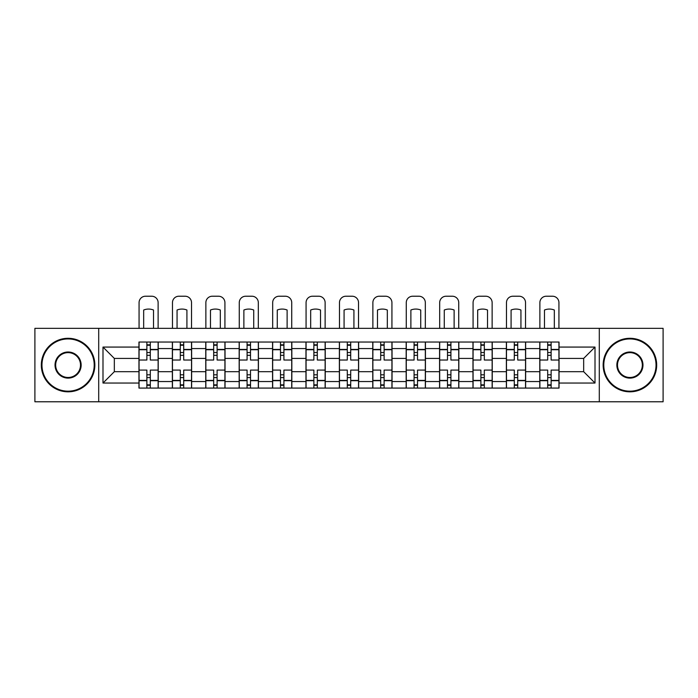 <?xml version="1.0" encoding="UTF-8"?>
<svg xmlns="http://www.w3.org/2000/svg" width="698" height="698" viewBox="0 0 698 698"><rect width="100%" height="100%" fill="white"/><g stroke="black" fill="none" stroke-linecap="round" stroke-linejoin="round"><path stroke-width="1.05" d="M599.294 401.778L663.1 401.778L663.1 328.339L34.9 328.339L34.9 401.778L599.294 401.778L599.294 328.339M172.362 388.079L172.362 348.572L158.228 348.572L158.228 388.079M158.228 348.572L158.228 342.037M172.362 348.572L172.362 342.037M191.627 342.037L191.627 388.079M205.762 388.079L205.762 342.037M225.026 342.037L225.026 388.079M239.161 388.079L239.161 342.037M258.435 342.037L258.435 388.079M272.56 388.079L272.56 342.037M291.834 342.037L291.834 388.079M305.96 388.079L305.96 342.037M325.233 342.037L325.233 388.079M339.368 388.079L339.368 342.037M358.632 342.037L358.632 388.079M372.767 388.079L372.767 342.037M392.04 342.037L392.04 388.079M406.166 388.079L406.166 342.037M425.44 342.037L425.44 388.079M439.566 388.079L439.566 342.037M458.839 342.037L458.839 388.079M472.974 388.079L472.974 342.037M492.238 342.037L492.238 388.079M506.373 388.079L506.373 342.037M525.638 342.037L525.638 388.079M539.772 388.079L539.772 342.037M539.772 371.694L525.638 371.694M506.373 371.694L492.238 371.694M472.974 371.694L458.839 371.694M439.566 371.694L425.44 371.694M406.166 371.694L392.04 371.694M372.767 371.694L358.632 371.694M339.368 371.694L325.233 371.694M305.96 371.694L291.834 371.694M272.56 371.694L258.435 371.694M239.161 371.694L225.026 371.694M205.762 371.694L191.627 371.694M172.362 371.694L158.228 371.694M539.772 358.423L525.638 358.423M506.373 358.423L492.238 358.423M472.974 358.423L458.839 358.423M439.566 358.423L425.44 358.423M406.166 358.423L392.04 358.423M372.767 358.423L358.632 358.423M339.368 358.423L325.233 358.423M305.96 358.423L291.834 358.423M272.56 358.423L258.435 358.423M239.161 358.423L225.026 358.423M205.762 358.423L191.627 358.423M172.362 358.423L158.228 358.423M114.332 371.694L138.954 371.694L138.954 358.423L114.332 358.423L114.332 371.694L102.99 383.045L102.99 347.072L138.954 347.072L138.954 358.423M559.046 358.423L559.046 371.694L583.668 371.694L583.668 358.423L559.046 358.423L559.046 342.037L138.954 342.037L138.954 347.072M559.046 347.072L595.01 347.072L595.01 383.045L559.046 383.045L559.046 371.694M138.954 371.694L138.954 388.079L559.046 388.079L559.046 383.045M138.954 383.045L102.99 383.045M98.706 401.778L98.706 328.339M150.306 384.86L146.877 384.86M146.877 345.257L150.306 345.257M183.705 384.86L180.285 384.86M180.285 345.257L183.705 345.257M217.104 384.86L213.684 384.86M213.684 345.257L217.104 345.257M250.512 384.86L247.083 384.86M247.083 345.257L250.512 345.257M283.911 384.86L280.483 384.86M280.483 345.257L283.911 345.257M317.311 384.86L313.882 384.86M313.882 345.257L317.311 345.257M350.71 384.86L347.29 384.86M347.29 345.257L350.71 345.257M384.118 384.86L380.689 384.86M380.689 345.257L384.118 345.257M417.517 384.86L414.089 384.86M414.089 345.257L417.517 345.257M450.917 384.86L447.488 384.86M447.488 345.257L450.917 345.257M484.316 384.86L480.896 384.86M480.896 345.257L484.316 345.257M517.715 384.86L514.295 384.86M514.295 345.257L517.715 345.257M551.123 384.86L547.694 384.86M547.694 345.257L551.123 345.257M102.99 347.072L114.332 358.423M583.668 371.694L595.01 383.045M583.668 358.423L595.01 347.072M158.123 388.079L158.123 360.028L150.306 360.028L150.306 342.037M146.877 342.037L146.877 360.028L139.068 360.028L139.068 342.037M158.123 360.028L158.123 342.037M139.068 388.079L139.068 370.088L146.877 370.088L146.877 388.079M150.306 388.079L150.306 370.088L158.123 370.088M146.877 355.317L150.306 355.317M139.068 370.088L139.068 360.028M150.306 374.8L146.877 374.8M150.306 385.296L146.877 385.296M146.877 377.583L150.306 377.583M150.306 352.534L146.877 352.534M146.877 344.821L150.306 344.821M158.123 328.339L158.123 302.644A6.422 6.422 0 0 0 151.702 296.222L145.489 296.222A6.422 6.422 0 0 0 139.068 302.644L139.068 328.339M143.666 328.339L143.666 310.017A13.271 13.271 0 0 1 153.516 310.017L153.516 328.339M191.522 388.079L191.522 360.028L183.705 360.028L183.705 342.037M180.285 342.037L180.285 360.028L172.467 360.028L172.467 342.037M191.522 360.028L191.522 342.037M172.467 388.079L172.467 370.088L180.285 370.088L180.285 388.079M183.705 388.079L183.705 370.088L191.522 370.088M180.285 355.317L183.705 355.317M172.467 370.088L172.467 360.028M183.705 374.8L180.285 374.8M183.705 385.296L180.285 385.296M180.285 377.583L183.705 377.583M183.705 352.534L180.285 352.534M180.285 344.821L183.705 344.821M191.522 328.339L191.522 302.644A6.422 6.422 0 0 0 185.101 296.222L178.889 296.222A6.422 6.422 0 0 0 172.467 302.644L172.467 328.339M177.065 328.339L177.065 310.017A13.271 13.271 0 0 1 186.916 310.017L186.916 328.339M224.922 388.079L224.922 360.028L217.104 360.028L217.104 342.037M213.684 342.037L213.684 360.028L205.866 360.028L205.866 342.037M224.922 360.028L224.922 342.037M205.866 388.079L205.866 370.088L213.684 370.088L213.684 388.079M217.104 388.079L217.104 370.088L224.922 370.088M213.684 355.317L217.104 355.317M205.866 370.088L205.866 360.028M217.104 374.8L213.684 374.8M217.104 385.296L213.684 385.296M213.684 377.583L217.104 377.583M217.104 352.534L213.684 352.534M213.684 344.821L217.104 344.821M224.922 328.339L224.922 302.644A6.422 6.422 0 0 0 218.5 296.222L212.288 296.222A6.422 6.422 0 0 0 205.866 302.644L205.866 328.339M210.473 328.339L210.473 310.017A13.271 13.271 0 0 1 220.324 310.017L220.324 328.339M258.321 388.079L258.321 360.028L250.512 360.028L250.512 342.037M247.083 342.037L247.083 360.028L239.266 360.028L239.266 342.037M258.321 360.028L258.321 342.037M239.266 388.079L239.266 370.088L247.083 370.088L247.083 388.079M250.512 388.079L250.512 370.088L258.321 370.088M247.083 355.317L250.512 355.317M239.266 370.088L239.266 360.028M250.512 374.8L247.083 374.8M250.512 385.296L247.083 385.296M247.083 377.583L250.512 377.583M250.512 352.534L247.083 352.534M247.083 344.821L250.512 344.821M258.321 328.339L258.321 302.644A6.422 6.422 0 0 0 251.899 296.222L245.696 296.222A6.422 6.422 0 0 0 239.266 302.644L239.266 328.339M243.872 328.339L243.872 310.017A13.271 13.271 0 0 1 253.723 310.017L253.723 328.339M291.729 388.079L291.729 360.028L283.911 360.028L283.911 342.037M280.483 342.037L280.483 360.028L272.674 360.028L272.674 342.037M291.729 360.028L291.729 342.037M272.674 388.079L272.674 370.088L280.483 370.088L280.483 388.079M283.911 388.079L283.911 370.088L291.729 370.088M280.483 355.317L283.911 355.317M272.674 370.088L272.674 360.028M283.911 374.8L280.483 374.8M283.911 385.296L280.483 385.296M280.483 377.583L283.911 377.583M283.911 352.534L280.483 352.534M280.483 344.821L283.911 344.821M291.729 328.339L291.729 302.644A6.422 6.422 0 0 0 285.299 296.222L279.095 296.222A6.422 6.422 0 0 0 272.674 302.644L272.674 328.339M277.272 328.339L277.272 310.017A13.271 13.271 0 0 1 287.122 310.017L287.122 328.339M325.128 388.079L325.128 360.028L317.311 360.028L317.311 342.037M313.882 342.037L313.882 360.028L306.073 360.028L306.073 342.037M325.128 360.028L325.128 342.037M306.073 388.079L306.073 370.088L313.882 370.088L313.882 388.079M317.311 388.079L317.311 370.088L325.128 370.088M313.882 355.317L317.311 355.317M306.073 370.088L306.073 360.028M317.311 374.8L313.882 374.8M317.311 385.296L313.882 385.296M313.882 377.583L317.311 377.583M317.311 352.534L313.882 352.534M313.882 344.821L317.311 344.821M325.128 328.339L325.128 302.644A6.422 6.422 0 0 0 318.707 296.222L312.495 296.222A6.422 6.422 0 0 0 306.073 302.644L306.073 328.339M310.671 328.339L310.671 310.017A13.271 13.271 0 0 1 320.522 310.017L320.522 328.339M68.09 391.177A26.123 26.123 0 0 0 94.213 365.054A26.123 26.123 0 0 0 68.09 338.94A26.123 26.123 0 0 0 41.967 365.054A26.123 26.123 0 0 0 68.09 391.177M68.09 338.294A26.76 26.76 0 0 1 94.849 365.054A26.76 26.76 0 0 1 68.09 391.822A26.76 26.76 0 0 1 41.322 365.054A26.76 26.76 0 0 1 68.09 338.294M68.09 378.115A13.061 13.061 0 0 1 55.029 365.054A13.061 13.061 0 0 1 68.09 352.001A13.061 13.061 0 0 1 81.151 365.054A13.061 13.061 0 0 1 68.09 378.115M68.09 352.638A12.416 12.416 0 0 0 55.666 365.054A12.416 12.416 0 0 0 68.09 377.478A12.416 12.416 0 0 0 80.506 365.054A12.416 12.416 0 0 0 68.09 352.638M629.91 391.177A26.123 26.123 0 0 0 656.033 365.054A26.123 26.123 0 0 0 629.91 338.94A26.123 26.123 0 0 0 603.787 365.054A26.123 26.123 0 0 0 629.91 391.177M629.91 338.294A26.76 26.76 0 0 1 656.678 365.054A26.76 26.76 0 0 1 629.91 391.822A26.76 26.76 0 0 1 603.151 365.054A26.76 26.76 0 0 1 629.91 338.294M629.91 378.115A13.061 13.061 0 0 1 616.849 365.054A13.061 13.061 0 0 1 629.91 352.001A13.061 13.061 0 0 1 642.971 365.054A13.061 13.061 0 0 1 629.91 378.115M629.91 352.638A12.416 12.416 0 0 0 617.494 365.054A12.416 12.416 0 0 0 629.91 377.478A12.416 12.416 0 0 0 642.335 365.054A12.416 12.416 0 0 0 629.91 352.638M358.528 388.079L358.528 360.028L350.71 360.028L350.71 342.037M347.29 342.037L347.29 360.028L339.472 360.028L339.472 342.037M358.528 360.028L358.528 342.037M339.472 388.079L339.472 370.088L347.29 370.088L347.29 388.079M350.71 388.079L350.71 370.088L358.528 370.088M347.29 355.317L350.71 355.317M339.472 370.088L339.472 360.028M350.71 374.8L347.29 374.8M350.71 385.296L347.29 385.296M347.29 377.583L350.71 377.583M350.71 352.534L347.29 352.534M347.29 344.821L350.71 344.821M358.528 328.339L358.528 302.644A6.422 6.422 0 0 0 352.106 296.222L345.894 296.222A6.422 6.422 0 0 0 339.472 302.644L339.472 328.339M344.079 328.339L344.079 310.017A13.271 13.271 0 0 1 353.921 310.017L353.921 328.339M391.927 388.079L391.927 360.028L384.118 360.028L384.118 342.037M380.689 342.037L380.689 360.028L372.872 360.028L372.872 342.037M391.927 360.028L391.927 342.037M372.872 388.079L372.872 370.088L380.689 370.088L380.689 388.079M384.118 388.079L384.118 370.088L391.927 370.088M380.689 355.317L384.118 355.317M372.872 370.088L372.872 360.028M384.118 374.8L380.689 374.8M384.118 385.296L380.689 385.296M380.689 377.583L384.118 377.583M384.118 352.534L380.689 352.534M380.689 344.821L384.118 344.821M391.927 328.339L391.927 302.644A6.422 6.422 0 0 0 385.505 296.222L379.293 296.222A6.422 6.422 0 0 0 372.872 302.644L372.872 328.339M377.478 328.339L377.478 310.017A13.271 13.271 0 0 1 387.329 310.017L387.329 328.339M425.326 388.079L425.326 360.028L417.517 360.028L417.517 342.037M414.089 342.037L414.089 360.028L406.271 360.028L406.271 342.037M425.326 360.028L425.326 342.037M406.271 388.079L406.271 370.088L414.089 370.088L414.089 388.079M417.517 388.079L417.517 370.088L425.326 370.088M414.089 355.317L417.517 355.317M406.271 370.088L406.271 360.028M417.517 374.8L414.089 374.8M417.517 385.296L414.089 385.296M414.089 377.583L417.517 377.583M417.517 352.534L414.089 352.534M414.089 344.821L417.517 344.821M425.326 328.339L425.326 302.644A6.422 6.422 0 0 0 418.905 296.222L412.701 296.222A6.422 6.422 0 0 0 406.271 302.644L406.271 328.339M410.878 328.339L410.878 310.017A13.271 13.271 0 0 1 420.728 310.017L420.728 328.339M458.734 388.079L458.734 360.028L450.917 360.028L450.917 342.037M447.488 342.037L447.488 360.028L439.679 360.028L439.679 342.037M458.734 360.028L458.734 342.037M439.679 388.079L439.679 370.088L447.488 370.088L447.488 388.079M450.917 388.079L450.917 370.088L458.734 370.088M447.488 355.317L450.917 355.317M439.679 370.088L439.679 360.028M450.917 374.8L447.488 374.8M450.917 385.296L447.488 385.296M447.488 377.583L450.917 377.583M450.917 352.534L447.488 352.534M447.488 344.821L450.917 344.821M458.734 328.339L458.734 302.644A6.422 6.422 0 0 0 452.304 296.222L446.101 296.222A6.422 6.422 0 0 0 439.679 302.644L439.679 328.339M444.277 328.339L444.277 310.017A13.271 13.271 0 0 1 454.128 310.017L454.128 328.339M492.134 388.079L492.134 360.028L484.316 360.028L484.316 342.037M480.896 342.037L480.896 360.028L473.078 360.028L473.078 342.037M492.134 360.028L492.134 342.037M473.078 388.079L473.078 370.088L480.896 370.088L480.896 388.079M484.316 388.079L484.316 370.088L492.134 370.088M480.896 355.317L484.316 355.317M473.078 370.088L473.078 360.028M484.316 374.8L480.896 374.8M484.316 385.296L480.896 385.296M480.896 377.583L484.316 377.583M484.316 352.534L480.896 352.534M480.896 344.821L484.316 344.821M492.134 328.339L492.134 302.644A6.422 6.422 0 0 0 485.712 296.222L479.5 296.222A6.422 6.422 0 0 0 473.078 302.644L473.078 328.339M477.676 328.339L477.676 310.017A13.271 13.271 0 0 1 487.527 310.017L487.527 328.339M525.533 388.079L525.533 360.028L517.715 360.028L517.715 342.037M514.295 342.037L514.295 360.028L506.478 360.028L506.478 342.037M525.533 360.028L525.533 342.037M506.478 388.079L506.478 370.088L514.295 370.088L514.295 388.079M517.715 388.079L517.715 370.088L525.533 370.088M514.295 355.317L517.715 355.317M506.478 370.088L506.478 360.028M517.715 374.8L514.295 374.8M517.715 385.296L514.295 385.296M514.295 377.583L517.715 377.583M517.715 352.534L514.295 352.534M514.295 344.821L517.715 344.821M525.533 328.339L525.533 302.644A6.422 6.422 0 0 0 519.111 296.222L512.899 296.222A6.422 6.422 0 0 0 506.478 302.644L506.478 328.339M511.084 328.339L511.084 310.017A13.271 13.271 0 0 1 520.935 310.017L520.935 328.339M558.932 388.079L558.932 360.028L551.123 360.028L551.123 342.037M547.694 342.037L547.694 360.028L539.877 360.028L539.877 342.037M558.932 360.028L558.932 342.037M539.877 388.079L539.877 370.088L547.694 370.088L547.694 388.079M551.123 388.079L551.123 370.088L558.932 370.088M547.694 355.317L551.123 355.317M539.877 370.088L539.877 360.028M551.123 374.8L547.694 374.8M551.123 385.296L547.694 385.296M547.694 377.583L551.123 377.583M551.123 352.534L547.694 352.534M547.694 344.821L551.123 344.821M558.932 328.339L558.932 302.644A6.422 6.422 0 0 0 552.511 296.222L546.298 296.222A6.422 6.422 0 0 0 539.877 302.644L539.877 328.339M544.484 328.339L544.484 310.017A13.271 13.271 0 0 1 554.334 310.017L554.334 328.339M506.373 348.572L492.238 348.572M472.974 348.572L458.839 348.572M439.566 348.572L425.44 348.572M406.166 348.572L392.04 348.572M372.767 348.572L358.632 348.572M339.368 348.572L325.233 348.572M305.96 348.572L291.834 348.572M272.56 348.572L258.435 348.572M239.161 348.572L225.026 348.572M205.762 348.572L191.627 348.572M539.772 348.572L525.638 348.572M506.373 381.544L492.238 381.544M472.974 381.544L458.839 381.544M439.566 381.544L425.44 381.544M406.166 381.544L392.04 381.544M372.767 381.544L358.632 381.544M339.368 381.544L325.233 381.544M305.96 381.544L291.834 381.544M272.56 381.544L258.435 381.544M239.161 381.544L225.026 381.544M205.762 381.544L191.627 381.544M172.362 381.544L158.228 381.544M539.772 381.544L525.638 381.544M158.123 349.428L150.306 349.428M146.877 349.428L139.068 349.428M146.877 349.715L139.068 349.715M146.877 380.401L139.068 380.401M146.877 380.689L139.068 380.689M158.123 380.689L150.306 380.689M158.123 349.715L150.306 349.715M158.123 380.401L150.306 380.401M191.522 349.428L183.705 349.428M180.285 349.428L172.467 349.428M180.285 349.715L172.467 349.715M180.285 380.401L172.467 380.401M180.285 380.689L172.467 380.689M191.522 380.689L183.705 380.689M191.522 349.715L183.705 349.715M191.522 380.401L183.705 380.401M224.922 349.428L217.104 349.428M213.684 349.428L205.866 349.428M213.684 349.715L205.866 349.715M213.684 380.401L205.866 380.401M213.684 380.689L205.866 380.689M224.922 380.689L217.104 380.689M224.922 349.715L217.104 349.715M224.922 380.401L217.104 380.401M258.321 349.428L250.512 349.428M247.083 349.428L239.266 349.428M247.083 349.715L239.266 349.715M247.083 380.401L239.266 380.401M247.083 380.689L239.266 380.689M258.321 380.689L250.512 380.689M258.321 349.715L250.512 349.715M258.321 380.401L250.512 380.401M291.729 349.428L283.911 349.428M280.483 349.428L272.674 349.428M280.483 349.715L272.674 349.715M280.483 380.401L272.674 380.401M280.483 380.689L272.674 380.689M291.729 380.689L283.911 380.689M291.729 349.715L283.911 349.715M291.729 380.401L283.911 380.401M325.128 349.428L317.311 349.428M313.882 349.428L306.073 349.428M313.882 349.715L306.073 349.715M313.882 380.401L306.073 380.401M313.882 380.689L306.073 380.689M325.128 380.689L317.311 380.689M325.128 349.715L317.311 349.715M325.128 380.401L317.311 380.401M358.528 349.428L350.71 349.428M347.29 349.428L339.472 349.428M347.29 349.715L339.472 349.715M347.29 380.401L339.472 380.401M347.29 380.689L339.472 380.689M358.528 380.689L350.71 380.689M358.528 349.715L350.71 349.715M358.528 380.401L350.71 380.401M391.927 349.428L384.118 349.428M380.689 349.428L372.872 349.428M380.689 349.715L372.872 349.715M380.689 380.401L372.872 380.401M380.689 380.689L372.872 380.689M391.927 380.689L384.118 380.689M391.927 349.715L384.118 349.715M391.927 380.401L384.118 380.401M425.326 349.428L417.517 349.428M414.089 349.428L406.271 349.428M414.089 349.715L406.271 349.715M414.089 380.401L406.271 380.401M414.089 380.689L406.271 380.689M425.326 380.689L417.517 380.689M425.326 349.715L417.517 349.715M425.326 380.401L417.517 380.401M458.734 349.428L450.917 349.428M447.488 349.428L439.679 349.428M447.488 349.715L439.679 349.715M447.488 380.401L439.679 380.401M447.488 380.689L439.679 380.689M458.734 380.689L450.917 380.689M458.734 349.715L450.917 349.715M458.734 380.401L450.917 380.401M492.134 349.428L484.316 349.428M480.896 349.428L473.078 349.428M480.896 349.715L473.078 349.715M480.896 380.401L473.078 380.401M480.896 380.689L473.078 380.689M492.134 380.689L484.316 380.689M492.134 349.715L484.316 349.715M492.134 380.401L484.316 380.401M525.533 349.428L517.715 349.428M514.295 349.428L506.478 349.428M514.295 349.715L506.478 349.715M514.295 380.401L506.478 380.401M514.295 380.689L506.478 380.689M525.533 380.689L517.715 380.689M525.533 349.715L517.715 349.715M525.533 380.401L517.715 380.401M558.932 349.428L551.123 349.428M547.694 349.428L539.877 349.428M547.694 349.715L539.877 349.715M547.694 380.401L539.877 380.401M547.694 380.689L539.877 380.689M558.932 380.689L551.123 380.689M558.932 349.715L551.123 349.715M558.932 380.401L551.123 380.401"/></g></svg>
